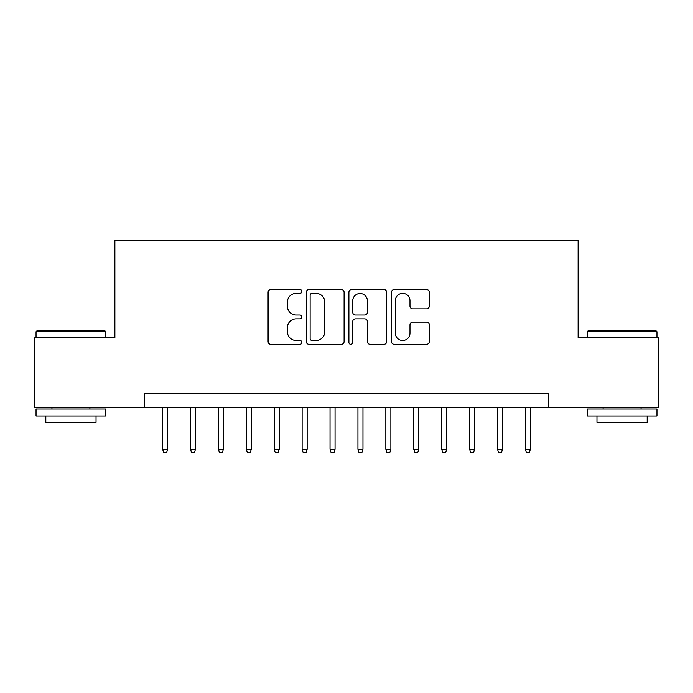 <?xml version="1.0" encoding="UTF-8"?>
<svg xmlns="http://www.w3.org/2000/svg" width="693" height="693" viewBox="0 0 693 693"><rect width="100%" height="100%" fill="white"/><g stroke="black" fill="none" stroke-linecap="round" stroke-linejoin="round"><path stroke-width="1.04" d="M301.853 291.441A1.914 1.914 0 0 0 299.93 289.527L270.833 289.527A2.737 2.737 0 0 0 268.096 292.264L268.096 341.571A2.737 2.737 0 0 0 270.833 344.308L299.93 344.308A1.914 1.914 0 0 0 301.853 342.394A1.914 1.914 0 0 0 299.93 340.48L296.171 340.48A8.766 8.766 0 0 1 287.404 331.713L287.404 327.598A8.766 8.766 0 0 1 296.171 318.841L299.93 318.841A1.914 1.914 0 0 0 301.853 316.918A1.914 1.914 0 0 0 299.93 315.003L296.171 315.003A8.766 8.766 0 0 1 287.404 306.237L287.404 302.131A8.766 8.766 0 0 1 296.171 293.364L299.93 293.364A1.914 1.914 0 0 0 301.853 291.441M426.55 308.835A2.737 2.737 0 0 0 429.288 306.098L429.288 292.264A2.737 2.737 0 0 0 426.55 289.527L394.23 289.527A2.737 2.737 0 0 0 391.493 292.264L391.493 341.571A2.737 2.737 0 0 0 394.23 344.308L426.55 344.308A2.737 2.737 0 0 0 429.288 341.571L429.288 324.861A2.737 2.737 0 0 0 426.55 322.124L412.716 322.124A2.737 2.737 0 0 0 409.979 324.861L409.979 333.151A7.328 7.328 0 0 1 402.65 340.48A7.328 7.328 0 0 1 395.322 333.151L395.322 300.693A7.328 7.328 0 0 1 402.65 293.364A7.328 7.328 0 0 1 409.979 300.693L409.979 306.098A2.737 2.737 0 0 0 412.716 308.835L426.55 308.835M144.179 407.614L34.65 407.614L34.65 337.846L114.882 337.846L114.882 240.176L578.118 240.176L578.118 337.846L658.35 337.846L658.35 407.614L548.821 407.614L548.821 393.659L144.179 393.659L144.179 407.614L548.821 407.614M344.1 292.264A2.737 2.737 0 0 0 341.363 289.527L309.043 289.527A2.737 2.737 0 0 0 306.306 292.264L306.306 341.571A2.737 2.737 0 0 0 309.043 344.308L341.363 344.308A2.737 2.737 0 0 0 344.1 341.571L344.1 292.264M351.637 289.527L383.957 289.527A2.737 2.737 0 0 1 386.694 292.264L386.694 341.571A2.737 2.737 0 0 1 383.957 344.308L370.123 344.308A2.737 2.737 0 0 1 367.385 341.571L367.385 321.578A2.737 2.737 0 0 0 364.648 318.841L355.474 318.841A2.737 2.737 0 0 0 352.728 321.578L352.728 342.394A1.914 1.914 0 0 1 350.814 344.308A1.914 1.914 0 0 1 348.9 342.394L348.9 292.264A2.737 2.737 0 0 1 351.637 289.527M312.058 293.364A1.914 1.914 0 0 0 310.135 295.279L310.135 338.556A1.914 1.914 0 0 0 312.058 340.48L316.025 340.48A8.766 8.766 0 0 0 324.792 331.713L324.792 302.131A8.766 8.766 0 0 0 316.025 293.364L312.058 293.364M367.385 300.831A7.328 7.328 0 0 0 360.057 293.503A7.328 7.328 0 0 0 352.728 300.831L352.728 312.266A2.737 2.737 0 0 0 355.474 315.003L364.648 315.003A2.737 2.737 0 0 0 367.385 312.266L367.385 300.831M167.619 449.194L166.502 452.824L163.713 452.824L162.595 449.194L167.619 449.194L167.619 407.614M162.595 449.194L162.595 407.614M36.885 330.873L104.972 330.873L105.812 331.713L36.045 331.713L36.885 330.873M70.929 415.982L36.045 415.982L36.045 409.009L105.812 409.009L105.812 415.982L70.929 415.982M96.041 415.982L96.041 422.401L45.816 422.401L45.816 415.982M588.028 330.873L656.115 330.873L656.955 331.713L587.188 331.713L588.028 330.873M622.071 415.982L587.188 415.982L587.188 409.009L656.955 409.009L656.955 415.982L622.071 415.982M647.184 415.982L647.184 422.401L596.959 422.401L596.959 415.982M195.53 449.194L194.412 452.824L191.623 452.824L190.506 449.194L195.53 449.194L195.53 407.614M190.506 449.194L190.506 407.614M223.432 449.194L222.314 452.824L219.525 452.824L218.408 449.194L223.432 449.194L223.432 407.614M218.408 449.194L218.408 407.614M251.342 449.194L250.225 452.824L247.436 452.824L246.318 449.194L251.342 449.194L251.342 407.614M246.318 449.194L246.318 407.614M279.244 449.194L278.127 452.824L275.338 452.824L274.22 449.194L279.244 449.194L279.244 407.614M274.22 449.194L274.22 407.614M307.155 449.194L306.037 452.824L303.248 452.824L302.131 449.194L307.155 449.194L307.155 407.614M302.131 449.194L302.131 407.614M335.057 449.194L333.939 452.824L331.15 452.824L330.033 449.194L335.057 449.194L335.057 407.614M330.033 449.194L330.033 407.614M362.967 449.194L361.85 452.824L359.061 452.824L357.943 449.194L362.967 449.194L362.967 407.614M357.943 449.194L357.943 407.614M390.869 449.194L389.752 452.824L386.963 452.824L385.845 449.194L390.869 449.194L390.869 407.614M385.845 449.194L385.845 407.614M418.78 449.194L417.662 452.824L414.873 452.824L413.756 449.194L418.78 449.194L418.78 407.614M413.756 449.194L413.756 407.614M446.682 449.194L445.564 452.824L442.775 452.824L441.658 449.194L446.682 449.194L446.682 407.614M441.658 449.194L441.658 407.614M474.592 449.194L473.475 452.824L470.686 452.824L469.568 449.194L474.592 449.194L474.592 407.614M469.568 449.194L469.568 407.614M502.494 449.194L501.377 452.824L498.588 452.824L497.47 449.194L502.494 449.194L502.494 407.614M497.47 449.194L497.47 407.614M530.405 449.194L529.287 452.824L526.498 452.824L525.381 449.194L530.405 449.194L530.405 407.614M525.381 449.194L525.381 407.614M36.045 337.846L36.045 331.713M51.949 409.009L51.949 407.614M89.908 409.009L89.908 407.614M105.812 337.846L105.812 331.713M587.188 337.846L587.188 331.713M603.092 409.009L603.092 407.614M641.051 409.009L641.051 407.614M656.955 337.846L656.955 331.713"/></g></svg>
